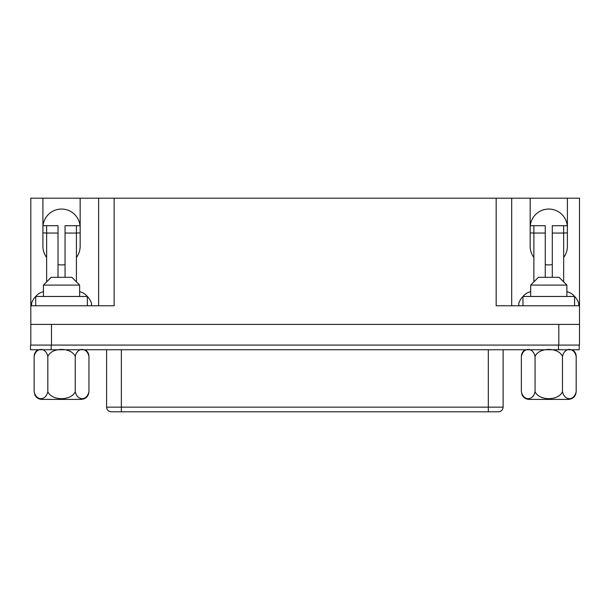 <?xml version="1.0" encoding="UTF-8"?>
<svg xmlns="http://www.w3.org/2000/svg" width="610" height="610" viewBox="0 0 610 610"><rect width="100%" height="100%" fill="white"/><g stroke="black" fill="none" stroke-linecap="round" stroke-linejoin="round"><path stroke-width="0.91" d="M121.359 349.743L121.359 407.152L488.328 407.152L488.328 411.811L121.359 411.811L121.359 407.152L106.59 407.152C106.834 409.958 108.389 411.506 111.241 411.811L498.705 411.803M76.425 257.466A18.62 18.62 0 0 0 80.154 246.295L80.154 198.189L98.622 198.189L98.622 305.778L98.622 198.189L114.139 198.189L114.139 305.778L30.813 305.778L30.813 198.189L42.913 198.189L42.913 246.295A18.62 18.62 0 0 0 46.642 257.466M30.813 345.085L30.813 324.398L558.813 324.398L558.813 345.085L51.187 345.085L579.5 345.085L579.5 305.778L496.174 305.778L496.174 198.189L114.139 198.189M496.174 198.189L530.159 198.189L530.159 246.295A18.62 18.62 0 0 0 533.88 257.466M563.67 257.466A18.62 18.62 0 0 0 567.399 246.295L567.399 198.189L530.159 198.189M567.399 198.189L579.5 198.189L579.5 305.778M80.154 198.189L42.913 198.189M58.019 264.58A18.62 18.62 0 0 0 65.049 264.58M80.154 227.675A18.62 18.62 0 0 0 61.534 209.055A18.62 18.62 0 0 0 42.913 227.675M30.813 324.398L30.813 305.778M545.264 264.58A18.62 18.62 0 0 0 552.294 264.58M567.399 227.675A18.62 18.62 0 0 0 548.779 209.055A18.62 18.62 0 0 0 530.159 227.675M558.813 324.398L579.5 324.398M511.691 198.189L511.691 305.778L511.691 198.189M51.187 349.743L51.187 345.085L30.5 345.085L30.5 349.743L579.187 349.743L579.187 345.085L579.187 349.743M545.264 277.329L545.264 225.708L533.88 225.708L533.88 281.873M530.669 291.664A14.068 14.068 0 0 0 522.983 296.468M518.828 305.778L518.828 303.193A17.499 17.499 0 0 1 522.968 296.483M574.589 296.483A17.499 17.499 0 0 1 578.722 303.193L578.722 305.778M522.968 305.778L522.968 296.468L574.589 296.468A14.068 14.068 0 0 0 566.881 291.664M563.67 281.873L563.67 225.708L567.292 225.708M563.67 225.708L552.294 225.708L552.294 277.329M563.67 232.951L567.399 232.951M530.258 225.708L533.88 225.708M530.159 232.951L533.88 232.951M58.019 277.329L58.019 225.708L46.642 225.708L46.642 281.873M43.432 291.664A14.068 14.068 0 0 0 35.738 296.468L87.344 296.468A14.068 14.068 0 0 0 79.635 291.664M31.583 305.778L31.583 303.193A17.499 17.499 0 0 1 35.723 296.483M87.344 296.483A17.499 17.499 0 0 1 91.485 303.193L91.485 305.778M76.425 281.873L76.425 225.708L80.055 225.708M76.425 225.708L65.049 225.708L65.049 277.329M76.425 232.951L80.154 232.951M43.02 225.708L46.642 225.708M42.913 232.951L46.642 232.951M574.589 305.778L574.589 296.468M35.723 305.778L35.723 296.468M87.344 305.778L87.344 296.468M530.669 285.083L538.432 277.329L559.118 277.329L566.881 285.083L530.669 285.083L530.669 296.468M525.248 349.743C522.755 351.291 521.458 353.533 521.359 356.469C523.342 347.12 533.056 347.06 535.069 356.469C538.996 347.09 558.592 347.105 562.481 356.469C564.463 347.12 574.178 347.06 576.191 356.469L576.191 391.635C575.733 396.347 573.141 398.94 568.428 399.397L529.122 399.397L568.428 399.397M572.302 349.743C574.795 351.291 576.092 353.533 576.191 356.469M576.191 391.635C574.208 400.983 564.494 401.045 562.481 391.635C558.554 401.006 538.966 400.999 535.069 391.635C533.087 400.983 523.372 401.045 521.359 391.635L522.152 395.051C523.647 397.827 525.972 399.275 529.122 399.397M562.481 356.469L562.481 391.635M521.359 356.469L521.359 391.635M535.069 356.469L535.069 391.635M43.432 285.083L51.187 277.329L71.881 277.329L79.635 285.083L43.432 285.083L43.432 296.468M38.011 349.743C35.517 351.291 34.221 353.533 34.122 356.469C36.104 347.12 45.819 347.06 47.824 356.469C51.758 347.09 71.347 347.105 75.243 356.469C77.226 347.12 86.94 347.06 88.946 356.469L88.946 391.635C88.488 396.347 85.903 398.94 81.191 399.397L41.877 399.397C38.727 399.275 36.409 397.827 34.915 395.051L34.122 391.635C36.135 401.045 45.849 400.983 47.824 391.635C51.72 400.999 71.309 401.006 75.243 391.635C77.256 401.045 86.963 400.983 88.946 391.635M85.057 349.743C87.558 351.291 88.854 353.533 88.946 356.469M75.243 356.469L75.243 391.635M34.122 356.469L34.122 391.635M47.824 356.469L47.824 391.635M51.499 345.085L51.499 324.398M558.501 349.743L558.501 345.085M503.105 349.743L503.105 407.152L488.328 407.152L488.328 349.743M545.264 233.05L533.88 233.05M563.67 233.05L552.294 233.05M58.019 233.05L46.642 233.05M76.425 233.05L65.049 233.05M106.59 407.152L106.59 349.743M503.105 407.152C502.853 409.958 501.298 411.506 498.446 411.811M566.881 285.083L566.881 296.468M79.635 285.083L79.635 296.468"/></g></svg>
